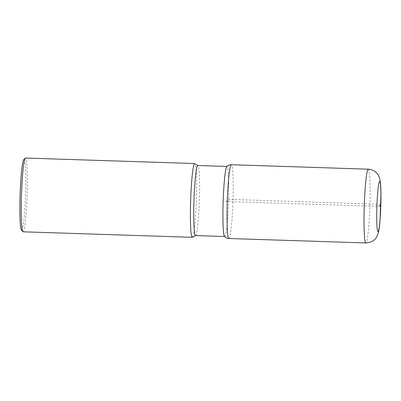 <?xml version="1.0" encoding="UTF-8"?>
<svg xmlns="http://www.w3.org/2000/svg" width="401" height="401" viewBox="0 0 401 401"><rect width="100%" height="100%" fill="white"/><g stroke="black" fill="none" stroke-linecap="round" stroke-linejoin="round"><path stroke-width="0.3" stroke-dasharray="2 1.5" d="M192.41 237.282A36.907 2.832 91.9 0 0 196.38 198.335A36.907 2.832 91.9 0 0 194.806 163.583M23.103 231.818A36.907 2.832 91.9 0 0 27.198 192.836A36.907 2.832 91.9 0 0 25.504 158.044M23.769 159.568A35.428 2.717 -88.1 0 1 25.609 192.871A35.428 2.717 -88.1 0 1 21.474 230.184M224.6 236.52L224.705 236.525A35.062 2.692 91.9 0 0 228.6 199.487A35.062 2.692 91.9 0 0 226.986 166.435L226.881 166.435M195.528 235.572A35.062 2.692 91.9 0 0 195.648 235.542A35.062 2.692 91.9 0 0 199.417 198.54A35.062 2.692 91.9 0 0 197.924 165.528A35.062 2.692 91.9 0 0 197.808 165.488M224.495 236.4A35.062 2.692 91.9 0 0 228.535 201.563A35.062 2.692 91.9 0 0 226.76 166.545M380.815 204.921A11.809 0.697 1.6 0 0 369.973 203.974L233.016 199.523A5.905 0.351 1.6 0 0 228.6 199.487L225.848 201.482L378.845 206.45M368.273 169.182A36.907 2.832 -88.1 0 1 369.973 203.974A36.907 2.832 -88.1 0 1 365.877 242.956M228.921 238.505A36.907 2.832 91.9 0 0 233.016 199.523A36.907 2.832 91.9 0 0 231.322 164.731"/><path stroke-width="0.6" d="M197.924 165.528L194.806 163.583A36.907 2.832 91.9 0 0 194.68 163.543A36.907 2.832 91.9 0 0 190.65 200.32A36.907 2.832 91.9 0 0 192.28 237.317A36.907 2.832 91.9 0 0 192.41 237.282L195.648 235.542M25.504 158.044A36.907 2.832 91.9 0 0 25.278 158.144A36.907 2.832 91.9 0 0 21.403 197.026A36.907 2.832 91.9 0 0 22.887 231.703A36.907 2.832 91.9 0 0 23.103 231.818L192.285 237.317M22.887 231.703L21.474 230.184A35.428 2.717 -88.1 0 1 20.05 196.896A35.428 2.717 -88.1 0 1 23.769 159.568L25.278 158.144M197.803 165.488L226.986 166.435A35.062 2.692 91.9 0 0 223.156 201.377A35.062 2.692 91.9 0 0 224.705 236.525L195.528 235.572A35.062 2.692 91.9 0 1 193.979 200.43A35.062 2.692 91.9 0 1 197.808 165.488M231.317 164.731C229.442 164.756 227.923 165.362 226.76 166.545A35.062 2.692 91.9 0 0 223.096 203.472A35.062 2.692 91.9 0 0 224.495 236.4C225.573 237.658 227.051 238.359 228.921 238.505A36.907 2.832 91.9 0 1 227.222 203.713A36.907 2.832 91.9 0 1 231.322 164.731L368.273 169.182A36.907 2.832 -88.1 0 0 364.178 208.164A36.907 2.832 -88.1 0 0 365.877 242.956L228.921 238.505M378.845 206.45L380.815 205.026A11.809 0.697 1.6 0 0 380.815 204.921M376.875 207.878A25.098 1.925 91.9 0 0 379.226 227.427A25.098 1.925 91.9 0 0 380.434 184.049A25.098 1.925 91.9 0 0 376.875 207.878M194.68 163.543L25.499 158.044M365.877 242.956C371.356 242.48 375.02 240.374 376.87 236.635L378.238 233.242C379.065 230.014 379.677 225.628 380.068 220.084L380.95 192.791C380.915 187.297 380.589 182.921 379.973 179.663C379.366 177.202 378.599 175.392 377.682 174.245C375.411 171.137 372.273 169.453 368.273 169.182"/></g></svg>

